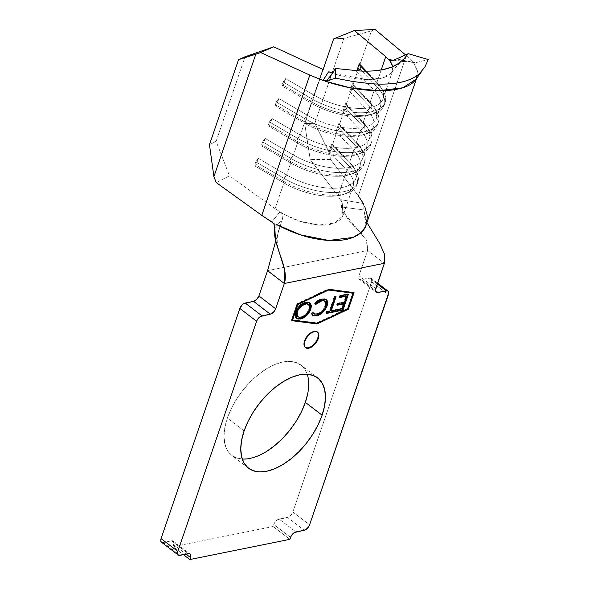 <?xml version="1.0" encoding="UTF-8"?>
<svg xmlns="http://www.w3.org/2000/svg" width="589" height="589" viewBox="0 0 589 589"><rect width="100%" height="100%" fill="white"/><g stroke="black" fill="none" stroke-linecap="round" stroke-linejoin="round"><path stroke-width="0.44" stroke-dasharray="2.94 2.21" d="M317.265 331.946A9.807 5.308 127.5 0 0 317.015 331.732A9.807 5.308 127.5 0 0 310.27 332.91A9.807 5.308 127.5 0 0 304.329 340.869L304.852 341.274L304.329 340.869A9.807 5.308 127.5 0 0 305.087 347.296A9.807 5.308 127.5 0 0 305.36 347.481M307.222 374.243A56.861 30.79 127.5 0 0 300.942 365.092A56.861 30.79 127.5 0 0 261.818 371.917A56.861 30.79 127.5 0 0 227.361 418.102L244.111 430.934L227.361 418.102L224.888 427.364L224.011 435.956L224.755 443.569L227.104 449.9L230.962 454.701L236.174 457.793L242.55 459.059L249.846 458.456L257.768 455.989L266.022 451.77M415.952 79.294L417.483 71.24L413.736 63.192L428.262 59.541L413.736 63.192L414.649 62.567L405.578 61.175L396.691 58.878L393.135 60.107M392.937 66.572L391.692 72.565L382.798 77.844L366.932 79.574L332.667 73.308L328.522 71.895L332.667 73.308C341.863 76.327 350.286 78.219 357.928 78.985C366.616 79.905 373.949 79.758 379.92 78.543C385.905 77.343 389.94 75.193 392.009 72.108L392.745 70.57L392.937 66.572M332.711 72.278L333.484 71.748M392.892 60.152L413.022 62.257L406.381 55.587L358.348 195.865L330.503 159.45L329.553 153.28L314.828 123.381L304.682 123.432L323.133 69.546L304.682 123.432L310.204 159.545L338.057 195.96L346.877 170.214A47.061 20.851 -161.1 0 1 353.032 186.551A47.061 20.851 -161.1 0 1 283.891 182.929L275.078 208.683L284.332 214.492C293.005 219.049 301.031 222.075 308.422 223.584C316.823 225.344 324.009 225.616 329.98 224.402C335.966 223.202 340.14 220.632 342.503 216.7L343.387 214.727L342.216 202.8L340.825 199.686L363.303 203.47L358.348 195.865L406.381 55.587L405.563 54.91L413.022 62.257L389.115 59.658M382.578 90.699A47.061 20.851 -161.1 0 1 364.127 108.317A47.061 20.851 -161.1 0 1 313.952 95.131L322.765 69.377L313.952 95.131L285.672 78.587L282.941 86.568L311.22 103.112L307.119 115.083L278.84 98.54L276.108 106.521L304.388 123.064L300.287 135.036A47.061 20.851 18.9 0 0 369.428 138.658A47.061 20.851 18.9 0 0 363.273 122.321L367.374 110.342A47.061 20.851 -161.1 0 1 373.529 126.687A47.061 20.851 -161.1 0 1 304.388 123.064L300.287 135.036L272.008 118.499L269.276 126.48L297.555 143.024L293.455 154.995A47.061 20.851 18.9 0 0 362.596 158.61A47.061 20.851 18.9 0 0 356.441 142.273L360.542 130.302A47.061 20.851 -161.1 0 1 366.697 146.639A47.061 20.851 -161.1 0 1 297.555 143.024L293.455 154.995L265.175 138.452L262.444 146.433L290.723 162.976L286.622 174.948A47.061 20.851 18.9 0 0 355.771 178.57A47.061 20.851 18.9 0 0 349.608 162.225L353.709 150.254A47.061 20.851 -161.1 0 1 359.864 166.599A47.061 20.851 -161.1 0 1 290.723 162.976L286.622 174.948L258.343 158.404L255.611 166.392L283.891 182.929L275.078 208.683L284.332 214.492L279.79 212.011L271.846 221.943L279.79 212.011L282.484 214.948L282.875 216.885L282.506 218.843L274.827 227.906L282.506 218.843L275.733 240.989L282.875 216.885L282.484 214.948L279.79 212.011L284.332 214.492L300.309 221.383L318.73 225.042L334.559 223.069L342.975 215.765L342.216 202.8L338.057 195.96L346.877 170.214L329.185 151.528L331.916 143.547L349.608 162.225L353.709 150.254L336.017 131.575L338.749 123.594L356.441 142.273L360.542 130.302L342.85 111.615L345.581 103.635L363.273 122.321L367.374 110.342L349.682 91.663L352.413 83.682L370.106 102.361L374.206 90.389L356.514 71.711L356.824 70.813L356.514 71.711L374.206 90.389A47.061 20.851 -161.1 0 1 380.361 106.727A47.061 20.851 -161.1 0 1 311.22 103.112L307.119 115.083A47.061 20.851 18.9 0 0 376.261 118.698A47.061 20.851 18.9 0 0 370.106 102.361L374.206 90.389L377.674 87.658L378.58 84.993L376.938 82.408L381.186 69.981L376.938 82.408L366.262 71.136L376.938 82.408A47.061 20.851 -161.1 0 1 380.612 87.003A47.061 20.851 -161.1 0 1 382.57 90.699M313.952 95.131A47.061 20.851 18.9 0 0 383.093 98.746A47.061 20.851 18.9 0 0 376.938 82.408L378.58 84.993L365.46 71.136L378.58 84.993A50.198 22.242 -161.1 0 1 385.154 102.42A50.198 22.242 -161.1 0 1 311.397 98.562A50.198 22.242 18.9 0 0 367.845 112.366A50.198 22.242 18.9 0 0 382.504 89.896A50.198 22.242 18.9 0 0 378.58 84.993L377.674 87.658L361.97 71.07L377.674 87.658A50.198 22.242 -161.1 0 1 374.471 113.36A50.198 22.242 -161.1 0 1 310.491 101.227A50.198 22.242 18.9 0 0 384.242 105.085A50.198 22.242 18.9 0 0 377.674 87.658L374.206 90.389A47.061 20.851 18.9 0 1 371.203 114.487A47.061 20.851 18.9 0 1 311.22 103.112L310.491 101.227L311.22 103.112L282.941 86.568L282.212 84.683L310.491 101.227L311.397 98.562L310.491 101.227L282.212 84.683L282.941 86.568L285.672 78.587L283.125 82.018L311.397 98.562L313.952 95.131L311.397 98.562L283.125 82.018L282.212 84.683L283.125 82.018L285.672 78.587L313.952 95.131M358.348 195.865L330.503 159.45L310.204 159.545L338.057 195.96L342.216 202.8L340.825 199.686L341.87 210.369L366.284 239.944L367.624 250.458L267.575 270.668L367.624 250.458L384.374 263.29L367.624 250.458L358.966 275.733L358.944 278.803L359.82 279.569L361.138 279.628L375.399 290.561L361.138 279.628L370.798 278.008L371.674 278.774L371.644 281.844L388.394 294.677L371.644 281.844L292.851 511.996L290.62 515.508L287.491 517.414L304.241 530.247L287.491 517.414L277.588 519.741L274.688 522.671L273.789 524.512L290.539 537.345L273.789 524.512L273.112 526.507L173.063 546.717L174.064 542.999L173.77 541.652L172.894 540.886L171.576 540.827L188.318 553.66L171.576 540.827L163.234 542.506L179.984 555.346L163.234 542.506L161.533 542.241M364.164 205.819L363.752 209.942L367.124 222.892L364.584 216.833L363.752 209.942L341.296 206.967L363.752 209.942L363.943 206.047L363.303 203.47L340.825 199.686L341.296 206.967L348.136 219.866L360.924 232.773L367.006 241.424L367.624 250.458L358.966 275.733L375.716 288.566L358.966 275.733A5.492 2.974 127.5 0 0 359.393 279.333A5.492 2.974 127.5 0 0 361.138 279.628L369.472 277.949L377.299 283.942L369.472 277.949A5.492 2.974 127.5 0 1 371.225 278.244A5.492 2.974 127.5 0 1 371.644 281.844L292.851 511.996L309.593 524.828L292.851 511.996A5.492 2.974 127.5 0 1 287.491 517.414L279.149 519.093L295.899 531.933L279.149 519.093A5.492 2.974 127.5 0 0 273.789 524.512L273.112 526.507L289.854 539.34L273.112 526.507L173.063 546.717L183.415 554.647L173.063 546.717L173.74 544.722L186.014 554.124L173.74 544.722A5.492 2.974 127.5 0 0 173.321 541.122A5.492 2.974 127.5 0 0 171.576 540.827L163.234 542.506A5.492 2.974 127.5 0 1 161.489 542.211M307.826 393.091L308.702 384.492L307.951 376.886L305.603 370.555L301.752 365.754L296.532 362.655L290.156 361.388L282.867 361.999L274.945 364.466L266.684 368.685L258.416 374.501L250.458 381.694L243.102 389.984L236.645 399.047L231.33 408.545L227.361 418.102A56.861 30.79 127.5 0 0 231.772 455.363A56.861 30.79 127.5 0 0 242.241 459.045M364.377 205.878L364.724 206.356L364.377 205.878M366.52 224.637L367.462 216.406L364.724 206.356M390.5 60.299L414.649 62.567L413.736 63.192L417.365 70.658L416.666 78.19M329.553 153.28L371.46 30.878L375.009 29.45L371.46 30.878L329.553 153.28L330.503 159.45L310.204 159.545L304.682 123.432L314.828 123.381L343.939 38.351L371.46 30.878L343.939 38.351L314.828 123.381L329.553 153.28M333.632 38.889L343.939 38.351L333.632 38.889M216.104 141.323L245.053 56.78L216.104 141.323L209.456 144.666L216.104 141.323L229.496 175.853L216.104 141.323M275.078 208.683L229.496 175.853L216.2 182.538L229.496 175.853L275.078 208.683M364.915 124.905L363.273 122.321L345.581 103.635L347.23 106.226L364.915 124.905L347.23 106.226L346.317 108.884L364.009 127.563L364.915 124.905L363.273 122.321A47.061 20.851 -161.1 0 1 366.947 126.915A47.061 20.851 -161.1 0 1 353.201 147.979A47.061 20.851 -161.1 0 1 300.287 135.036L297.732 138.474A50.198 22.242 18.9 0 0 354.18 152.279A50.198 22.242 18.9 0 0 368.839 129.808A50.198 22.242 18.9 0 0 364.915 124.905A50.198 22.242 -161.1 0 1 371.49 142.332A50.198 22.242 -161.1 0 1 297.732 138.474L296.827 141.132A50.198 22.242 18.9 0 0 370.577 144.997A50.198 22.242 18.9 0 0 364.009 127.563L346.317 108.884L342.85 111.615L360.542 130.302L364.009 127.563L364.915 124.905M296.827 141.132L297.555 143.024A47.061 20.851 18.9 0 0 357.538 154.399A47.061 20.851 18.9 0 0 360.542 130.302L364.009 127.563A50.198 22.242 -161.1 0 1 360.807 153.273A50.198 22.242 -161.1 0 1 296.827 141.132L297.732 138.474L300.287 135.036L272.008 118.499L269.46 121.93L297.732 138.474L269.46 121.93L268.547 124.596L296.827 141.132L268.547 124.596L269.276 126.48L297.555 143.024L296.827 141.132M345.581 103.635L342.85 111.615L346.317 108.884L347.23 106.226L345.581 103.635M269.276 126.48L268.547 124.596L269.46 121.93L272.008 118.499L269.276 126.48M371.747 104.952L370.106 102.361L352.413 83.682L354.063 86.266L371.747 104.952L354.063 86.266L353.15 88.932L370.842 107.61L371.747 104.952L370.106 102.361A47.061 20.851 -161.1 0 1 373.779 106.955A47.061 20.851 -161.1 0 1 360.034 128.019A47.061 20.851 -161.1 0 1 307.119 115.083L304.565 118.522A50.198 22.242 18.9 0 0 361.013 132.319A50.198 22.242 18.9 0 0 375.672 109.848A50.198 22.242 18.9 0 0 371.747 104.952A50.198 22.242 -161.1 0 1 378.322 122.379A50.198 22.242 -161.1 0 1 304.565 118.522L303.659 121.179A50.198 22.242 18.9 0 0 377.409 125.037A50.198 22.242 18.9 0 0 370.842 107.61L353.15 88.932L349.682 91.663L367.374 110.342L370.842 107.61L371.747 104.952M303.659 121.179L304.388 123.064A47.061 20.851 18.9 0 0 364.37 134.447A47.061 20.851 18.9 0 0 367.374 110.342L370.842 107.61A50.198 22.242 -161.1 0 1 367.639 133.32A50.198 22.242 -161.1 0 1 303.659 121.179L304.565 118.522L307.119 115.083L278.84 98.54L276.293 101.978L304.565 118.522L276.293 101.978L275.38 104.636L303.659 121.179L275.38 104.636L276.108 106.521L304.388 123.064L303.659 121.179M352.413 83.682L349.682 91.663L353.15 88.932L354.063 86.266L352.413 83.682M276.108 106.521L275.38 104.636L276.293 101.978L278.84 98.54L276.108 106.521M357.589 70.864L356.514 71.711L357.589 70.864M358.083 144.865L356.441 142.273L338.749 123.594L340.398 126.179L358.083 144.865L340.398 126.179L339.485 128.844L357.177 147.522L358.083 144.865L356.441 142.273A47.061 20.851 -161.1 0 1 360.115 146.867A47.061 20.851 -161.1 0 1 346.369 167.931A47.061 20.851 -161.1 0 1 293.455 154.995L290.9 158.434A50.198 22.242 18.9 0 0 347.348 172.231A50.198 22.242 18.9 0 0 362.007 149.761A50.198 22.242 18.9 0 0 358.083 144.865A50.198 22.242 -161.1 0 1 364.657 162.292A50.198 22.242 -161.1 0 1 290.9 158.434L289.994 161.091A50.198 22.242 18.9 0 0 363.744 164.949A50.198 22.242 18.9 0 0 357.177 147.522L339.485 128.844L336.017 131.575L353.709 150.254L357.177 147.522L358.083 144.865M289.994 161.091L290.723 162.976A47.061 20.851 18.9 0 0 350.705 174.359A47.061 20.851 18.9 0 0 353.709 150.254L357.177 147.522A50.198 22.242 -161.1 0 1 353.974 173.225A50.198 22.242 -161.1 0 1 289.994 161.091L290.9 158.434L293.455 154.995L265.175 138.452L262.628 141.89L290.9 158.434L262.628 141.89L261.715 144.548L289.994 161.091L261.715 144.548L262.444 146.433L290.723 162.976L289.994 161.091M338.749 123.594L336.017 131.575L339.485 128.844L340.398 126.179L338.749 123.594M262.444 146.433L261.715 144.548L262.628 141.89L265.175 138.452L262.444 146.433M351.25 164.817L349.608 162.225L331.916 143.547L333.565 146.138L351.25 164.817L333.565 146.138L332.652 148.796L350.345 167.475L351.25 164.817L349.608 162.225A47.061 20.851 -161.1 0 1 353.29 166.82A47.061 20.851 -161.1 0 1 339.536 187.891A47.061 20.851 -161.1 0 1 286.622 174.948L284.067 178.386A50.198 22.242 18.9 0 0 340.516 192.191A50.198 22.242 18.9 0 0 355.174 169.713A50.198 22.242 18.9 0 0 351.25 164.817A50.198 22.242 -161.1 0 1 357.825 182.244A50.198 22.242 -161.1 0 1 284.067 178.386L283.162 181.044A50.198 22.242 18.9 0 0 356.912 184.909A50.198 22.242 18.9 0 0 350.345 167.475L332.652 148.796L329.185 151.528L346.877 170.214L350.345 167.475L351.25 164.817M283.162 181.044L283.891 182.929A47.061 20.851 18.9 0 0 343.873 194.311A47.061 20.851 18.9 0 0 346.877 170.214L350.345 167.475A50.198 22.242 -161.1 0 1 347.142 193.185A50.198 22.242 -161.1 0 1 283.162 181.044L284.067 178.386L286.622 174.948L258.343 158.404L255.795 161.842L284.067 178.386L255.795 161.842L254.882 164.5L283.162 181.044L254.882 164.5L255.611 166.392L283.891 182.929L283.162 181.044M331.916 143.547L329.185 151.528L332.652 148.796L333.565 146.138L331.916 143.547M255.611 166.392L254.882 164.5L255.795 161.842L258.343 158.404L255.611 166.392M271.846 221.943L274.113 224.188M363.943 206.047L363.303 203.47M372.403 70.967L360.623 71.019M333.19 72.27L332.093 73.978M326.836 80.303L323.022 80.435M332.579 72.322L333.47 71.777M413.898 62.817L414.649 62.567L396.691 58.878M394.527 59.717L392.407 60.24M291.349 320.269L297.04 303.644L328.36 288.956L354.048 292.637L328.36 288.956L328.883 289.361L328.36 288.956L297.04 303.644L297.57 304.042L297.04 303.644L291.349 320.269L291.982 320.357L291.349 320.269M353.201 293.16L347.827 308.864L317.154 323.251L347.885 308.908L353.201 293.16M292.063 319.65L316.749 322.86L347.466 308.459L352.811 292.858L347.466 308.459L347.989 308.857L347.466 308.459L316.749 322.86L292.063 319.65L297.408 304.049L292.063 319.65M328.242 289.663L297.408 304.049L328.242 289.663M317.272 323.265L316.749 322.86L317.272 323.265M316.168 341.443L313.79 344.432L310.992 346.678M305.846 347.716L304.285 346.354L303.747 343.947L304.329 340.869L305.927 337.585L308.305 334.596L311.102 332.351L313.893 331.195L316.249 331.312L317.817 332.675L318.347 335.075M348.423 294.25L347.9 293.852L347.709 294.397L347.9 293.852L348.423 294.25M335.112 311.206L334.397 311.353L334.92 311.75L334.397 311.353L334.957 309.726L335.48 310.123L334.957 309.726L341.701 308.364L342.224 308.761L341.701 308.364L343.372 303.475L341.701 308.364L334.957 309.726L334.397 311.353L335.112 311.206M337.342 304.697L336.628 304.837L337.151 305.242L336.628 304.837L337.188 303.21L337.711 303.615L337.188 303.21L343.932 301.848L344.455 302.253L343.932 301.848L346.023 295.744L343.932 301.848L337.188 303.21L336.628 304.837L337.342 304.697M339.986 296.966L339.279 297.106L339.801 297.511L339.279 297.106L339.831 295.479L340.354 295.884L339.831 295.479L347.9 293.852L339.831 295.479L339.279 297.106L339.986 296.966M330.679 310.587L333.808 309.954L334.331 310.359L333.808 309.954L333.617 310.499L333.808 309.954L330.679 310.587M326.387 312.973L325.68 313.112L326.203 313.517L325.68 313.112L326.232 311.485L326.762 311.89L326.232 311.485L329.361 310.852L329.884 311.257L329.361 310.852L334.235 296.613L334.766 297.011L334.235 296.613L335.553 296.341L336.076 296.746L334.235 296.613L329.361 310.852L326.232 311.485L325.68 313.112L326.387 312.973M312.376 315.049L311.044 313.355L311.566 313.76L311.044 313.355L312.494 312.177L312.818 312.744M313.878 313.701L317.243 314.187L316.72 313.79C320.423 312.892 323.273 310.226 325.275 305.794L325.798 306.192L325.275 305.794L324.576 300.824M326.335 299.779L324.745 298.733L320.777 299.006L318.119 300.228L314.482 303.32L315.807 304.439L314.482 303.32C316.889 300.729 319.326 299.205 321.793 298.748L326.07 299.477M312.855 312.796L312.494 312.177L311.044 313.355L312.958 315.329M319.083 314.349L321.115 313.024M318.251 301.583L319.775 300.81M322.36 300.235L323.39 300.309M324.105 300.545L324.988 301.222L325.643 304.388L323.545 309.048L320.394 312.118L317.905 313.444L315.343 313.922L313.157 313.134M296.458 318.303L295.317 311.861L295.84 312.266L295.317 311.861C297.703 306.457 301.148 303.173 305.639 302.01L309.659 302.775M300.751 318.494L301.48 318.244M303.644 317.14L305.949 315.336M306.53 314.769L309.586 310.506M310.859 305.536L310.042 303.202L308.209 301.988L306.994 301.855L302.702 303.114L299.698 305.33L297.062 308.386L294.868 313.569L294.758 315.13L295.568 317.5L297.438 318.708L298.675 318.833M296.311 312.788L297.099 310.455M299.47 307.024L300.257 306.265M300.287 306.236L301.038 305.617M302.356 304.727L303.055 304.351M304.13 303.902L305.139 303.622M307.222 303.607L308.732 304.565L309.424 306.427L308.997 309.034L307.289 312.258L304.432 315.159L301.715 316.705L298.446 317.051L296.9 316.116M308.275 304.108L308.776 304.498M297.843 316.911L297.32 316.514L300.537 317.051C304.211 316.102 307.031 313.429 308.997 309.034L309.527 309.439L308.997 309.034L308.732 304.565M296.26 314.681L296.201 314.151M300.537 317.051L301.06 317.456L300.537 317.051M317.015 331.732L317.537 332.13M317.692 377.924L300.942 365.092M391.692 72.565C394.321 68.766 397.877 64.724 402.368 60.453M355.771 178.57L359.864 166.599M353.032 186.551L343.387 214.727M362.596 158.61L366.697 146.639M383.093 98.746L392.745 70.57M380.361 106.727L376.261 118.698M373.529 126.687L369.428 138.658M359.393 279.333L376.143 292.166M173.321 541.122L190.07 553.954M377.586 283.118L371.225 278.244M248.521 468.196L231.772 455.363M341.87 210.369C342.776 214.322 343.012 216.443 342.599 216.73L342.975 215.773M279.466 252.983C276.742 245.142 276.484 237.536 278.7 230.159M364.584 216.833C365.879 222.554 366.174 226.043 365.46 227.288L365.541 226.949M366.947 126.915L368.839 129.808M371.49 142.332L370.577 144.997M360.807 153.273L357.538 154.399M373.779 106.955L375.672 109.848M378.322 122.379L377.409 125.037M367.639 133.32L364.37 134.447M380.612 87.003L382.504 89.896M385.154 102.42L384.242 105.085M374.471 113.36L371.203 114.487M360.115 146.867L362.007 149.761M364.657 162.292L363.744 164.949M353.974 173.225L350.705 174.359M353.29 166.82L355.174 169.713M357.825 182.244L356.912 184.909M347.142 193.185L343.873 194.311M305.087 347.296L305.61 347.694M312.641 315.277L312.118 314.879M326.358 299.676L325.827 299.271M296.709 318.524L296.186 318.119M309.932 302.96L309.402 302.555"/><path stroke-width="0.88" d="M305.36 347.481A9.807 5.308 127.5 0 0 317.773 338.152L318.296 338.557A9.807 5.308 -52.5 0 1 312.354 346.516A9.807 5.308 -52.5 0 1 305.61 347.694A9.807 5.308 -52.5 0 1 304.852 341.274L304.27 344.351L304.808 346.752L306.368 348.114L308.724 348.232L311.515 347.076L314.312 344.83L316.698 341.841L318.296 338.557L318.877 335.48L318.34 333.072L316.779 331.71L314.416 331.6L311.633 332.748L308.827 334.994L306.449 337.983L304.852 341.274A9.807 5.308 -52.5 0 1 310.793 333.308A9.807 5.308 -52.5 0 1 317.537 332.13A9.807 5.308 -52.5 0 1 318.296 338.557L317.773 338.152A9.807 5.308 127.5 0 0 317.265 331.946M266.022 451.77L274.29 445.947L282.256 438.761L289.604 430.471L296.068 421.407L301.384 411.91L305.352 402.353L322.102 415.186A56.861 30.79 -52.5 0 1 287.638 461.371A56.861 30.79 -52.5 0 1 248.521 468.196A56.861 30.79 -52.5 0 1 244.111 430.934L241.637 440.197L240.754 448.796L241.505 456.401L243.853 462.733L247.711 467.533L252.924 470.633L259.3 471.899L266.596 471.288L274.518 468.822L282.772 464.603L291.04 458.787L299.006 451.594L306.354 443.303L312.818 434.24L318.134 424.743L322.102 415.186L324.576 405.931L325.452 397.332L324.701 389.719L322.352 383.395L318.502 378.587L313.282 375.495L306.906 374.229L299.617 374.832L291.688 377.299L283.434 381.517L275.166 387.341L267.207 394.527L259.852 402.817L253.395 411.88L248.079 421.378L244.111 430.934A56.861 30.79 -52.5 0 1 278.568 384.75A56.861 30.79 -52.5 0 1 317.692 377.924A56.861 30.79 -52.5 0 1 322.102 415.186L305.352 402.353A56.861 30.79 127.5 0 0 307.222 374.243M297.931 304.447L328.647 290.046L353.334 293.263L347.989 308.857L317.272 323.265L292.586 320.048L297.931 304.447L292.586 320.048L317.272 323.265L347.989 308.857L353.334 293.263L328.647 290.046L297.931 304.447L297.533 304.145L297.931 304.447M325.099 301.222L321.233 300.375L325.099 301.222L325.798 306.192C323.803 310.631 320.946 313.296 317.243 314.187L313.878 313.701L313.017 312.575L311.566 313.76L312.641 315.277L316.624 315.829L319.584 314.762L322.617 312.597L325.305 309.542L327.079 306.037L327.675 303.077L326.866 300.176L325.268 299.131L322.316 299.146L318.642 300.626L315.005 303.725L315.807 304.439L320.298 301.215L323.913 300.707L325.511 301.62L326.24 303.512L325.084 307.841L322.154 311.544L318.428 313.849L314.659 314.121L313.017 312.575L311.566 313.76L313.481 315.733L316.624 315.829L312.376 315.049M348.423 294.25L340.354 295.884L339.801 297.511L346.546 296.149L344.455 302.253L337.711 303.615L337.151 305.242L343.902 303.88L342.224 308.761L335.48 310.123L334.92 311.75L342.989 310.123L348.423 294.25L340.354 295.884L339.801 297.511L346.546 296.149L344.455 302.253L337.711 303.615L337.151 305.242L343.902 303.88L342.224 308.761L335.48 310.123L334.92 311.75L342.989 310.123L348.423 294.25M331.202 310.992L336.076 296.746L334.766 297.011L329.884 311.257L326.762 311.89L326.203 313.517L333.772 311.986L334.331 310.359L331.202 310.992L330.679 310.587L331.202 310.992L336.076 296.746L334.766 297.011L329.884 311.257L326.762 311.89L326.203 313.517L333.772 311.986L334.331 310.359L331.202 310.992M309.659 302.775L310.322 308.761L310.845 309.166L311.382 305.941L310.565 303.6L308.732 302.385L304.727 302.82L300.221 305.735L297.585 308.791L295.84 312.266L295.28 315.535L296.098 317.898L297.96 319.113L302.01 318.649L306.494 315.711L309.1 312.634L310.845 309.166L310.322 308.761C307.951 314.165 304.528 317.464 300.044 318.671L300.567 319.069C305.05 317.869 308.474 314.563 310.845 309.166L309.932 302.96L306.162 302.407C301.671 303.571 298.233 306.854 295.84 312.266L296.709 318.524L300.567 319.069L296.458 318.303M270.307 314.195L273.436 312.288L275.667 308.776L284.325 283.5L384.374 263.29L375.392 290.296L375.694 291.636L376.57 292.402L377.888 292.468L387.547 290.841L388.423 291.607L388.718 292.954L309.593 524.828L307.37 528.348L304.241 530.247L294.338 532.574L291.437 535.504L289.854 539.34L189.813 559.55L190.814 555.832L190.519 554.485L189.643 553.719L178.666 555.28L177.79 554.514L177.488 553.174L177.812 551.444L256.613 321.292L257.511 319.452L260.412 316.521L270.307 314.195L261.972 315.873L245.223 303.041L253.557 301.354L270.307 314.195L253.557 301.354L256.686 299.455L258.917 295.943L267.575 270.668L284.325 283.5L275.667 308.776L258.917 295.943L267.575 270.668L275.733 240.989L267.575 270.668L284.325 283.5L284.421 269.055L275.453 239.804L274.827 227.906C271.728 243.942 289.736 267.678 284.325 283.5L384.374 263.29L384.345 253.888L379.839 243.713L367.124 222.892L379.839 243.713L384.345 253.888L384.374 263.29L375.716 288.566A5.492 2.974 -52.5 0 0 376.143 292.166A5.492 2.974 -52.5 0 0 377.888 292.468L375.399 290.561L377.888 292.468L386.222 290.782A5.492 2.974 -52.5 0 1 387.967 291.076A5.492 2.974 -52.5 0 1 388.394 294.677L309.593 524.828A5.492 2.974 -52.5 0 1 304.241 530.247L295.899 531.933A5.492 2.974 -52.5 0 0 290.539 537.345L289.854 539.34L189.813 559.55L183.415 554.647L189.813 559.55L190.49 557.555L186.014 554.124L190.49 557.555A5.492 2.974 -52.5 0 0 190.07 553.954A5.492 2.974 -52.5 0 0 188.318 553.66L179.984 555.346A5.492 2.974 -52.5 0 1 178.239 555.044A5.492 2.974 -52.5 0 1 177.812 551.444L161.062 538.611L239.863 308.459L256.613 321.292L177.812 551.444L161.062 538.611L239.863 308.459L242.094 304.94L243.662 303.688L253.557 301.354A5.492 2.974 127.5 0 0 258.917 295.943L275.667 308.776A5.492 2.974 -52.5 0 1 270.307 314.195M317.037 323.95L348.349 309.269L354.048 292.637L328.883 289.361L297.57 304.042L291.872 320.674L317.037 323.95L291.982 320.357L317.037 323.95L348.349 309.269L354.048 292.637L328.883 289.361L297.57 304.042L291.872 320.674L317.037 323.95M333.021 72.145L330.289 76.379L326.836 80.303L324.988 81.12L335.678 78.241L335.222 68.449L333.19 72.27M333.551 71.63L335.222 68.449L360.623 71.019C368.883 71.394 376.297 70.945 382.857 69.671C389.344 68.331 394.623 66.233 398.687 63.384L404.054 58.804L408.287 53.687L428.262 59.541L424.919 66.999L419.478 73.573C414.943 77.674 408.413 80.634 399.894 82.453C391.206 84.161 381.289 84.558 370.15 83.638L353.172 81.547L335.678 78.241L324.988 81.12L350.021 87.746L378.455 90.735L402.839 87.768L415.952 79.294L422.07 70.952M360.623 71.019L335.222 68.449L335.678 78.241L353.172 81.547L370.15 83.638C381.65 84.551 391.567 84.153 399.894 82.453C408.192 80.752 414.715 77.792 419.478 73.573L424.919 66.999L428.262 59.541L408.287 53.687L396.691 58.878L408.287 53.687L404.054 58.804L398.687 63.384L391.7 67.094L382.857 69.671L372.403 70.967M393.135 60.107L391.052 60.343M392.407 60.24L390.47 60.292L389.115 59.658L392.937 66.572L390.551 61.617L385.751 56.654L354.379 30.525L375.009 29.45L405.563 54.91L375.009 29.45L354.379 30.525L333.632 38.889L323.133 69.546L333.632 38.889L354.379 30.525L385.751 56.654L390.551 61.617L389.115 59.658L392.892 60.152M332.579 72.322L328.522 71.895L323.022 80.435L328.522 71.895L332.711 72.278M322.765 69.377L273.671 46.825L322.765 69.377M417.1 76.916L415.967 79.272C412.793 84.006 406.616 87.297 397.435 89.138C388.276 91 377.041 91.229 363.715 89.822C351.994 88.652 339.087 85.744 324.988 81.12L326.836 80.303L324.981 80.745L323.022 80.435L309.807 75.09L260.706 52.539L273.671 46.825L245.053 56.78L273.671 46.825L260.706 52.539L238.567 59.636L245.053 56.78L238.567 59.636L209.456 144.666L238.567 59.636L255.817 54.24L213.91 176.634L255.817 54.24L260.706 52.539L309.807 75.09L261.774 215.368L273.289 223.091L274.827 225.992L274.827 227.906L274.113 224.188L274.496 223.93L274.113 224.188M356.824 70.813L359.246 63.722L366.262 71.136L359.246 63.722L360.895 66.314L365.46 71.136L360.895 66.314L359.982 68.972L361.97 71.07L359.982 68.972L357.589 70.864L359.982 68.972L360.895 66.314L359.246 63.722L356.824 70.813M381.186 69.981L385.751 56.654L381.186 69.981M377.299 283.942L386.222 290.782L377.299 283.942M161.916 542.447L161.04 541.681L160.738 540.334L161.062 538.611A5.492 2.974 127.5 0 0 161.489 542.211L178.239 555.044M242.241 459.045A56.861 30.79 127.5 0 0 305.352 402.353L307.826 393.091M261.972 315.873L245.223 303.041A5.492 2.974 127.5 0 0 239.863 308.459L256.613 321.292A5.492 2.974 -52.5 0 1 261.972 315.873M364.724 206.356L367.462 216.377L365.887 226.235L361.094 232.626L352.988 237.433L328.714 240.459L300.464 234.842L275.969 224.276C289.265 231.263 301.575 235.909 312.914 238.214C325.791 240.916 336.805 241.335 345.964 239.473C355.145 237.632 361.55 233.693 365.165 227.663L416.666 78.19M363.303 203.47L358.348 195.865M323.022 80.435L309.807 75.09L261.774 215.368L271.89 221.965M209.456 144.666L213.91 176.634L216.2 182.538L261.774 215.368L216.2 182.538L213.91 176.634L209.456 144.666M332.093 73.978L326.836 80.303M396.691 58.878L394.527 59.717M353.415 292.556L353.201 293.16L353.415 292.556M317.154 323.251L316.514 323.545L317.154 323.251M352.811 292.858L328.242 289.663L352.811 292.858M347.885 308.908L348.349 309.269L347.885 308.908M292.188 319.746L292.586 320.048L292.188 319.746M328.176 289.692L328.647 290.046L328.176 289.692M318.347 335.075L317.773 338.152L316.168 341.443M310.992 346.678L308.202 347.827L305.846 347.716M347.709 294.397L342.459 309.726L342.989 310.123L342.459 309.726L335.112 311.206L342.459 309.726L347.709 294.397M343.372 303.475L343.902 303.88L343.372 303.475L337.342 304.697L343.372 303.475M346.023 295.744L346.546 296.149L346.023 295.744L339.986 296.966L346.023 295.744M333.617 310.499L333.249 311.588L333.772 311.986L333.249 311.588L326.387 312.973L333.249 311.588L333.617 310.499M335.369 296.885L330.679 310.587L335.369 296.885M312.818 312.744L313.878 313.701M326.07 299.477L327.219 300.743L326.358 299.676L322.316 299.146C319.856 299.602 317.419 301.126 315.005 303.725L315.807 304.439L321.756 300.773L321.233 300.375L315.284 304.034L318.251 301.583M327.079 306.037L327.219 300.743L326.696 300.338L326.556 305.632L327.079 306.037L326.556 305.632C324.112 311.088 320.63 314.349 316.094 315.424L316.624 315.829C321.152 314.754 324.635 311.493 327.079 306.037M312.958 315.329L315.24 315.564L319.083 314.349M321.115 313.024L324.782 309.144L326.556 305.632L327.057 301.406L325.886 299.315M319.717 300.839L322.632 300.228M323.39 300.309L324.105 300.545M313.37 313.319L312.855 312.796M298.638 318.833L300.758 318.494M301.465 318.251L303.644 317.14M305.949 315.336L306.53 314.769M309.313 311.029L310.58 307.907L310.852 305.485M308.209 304.057L305.139 303.622C301.45 304.52 298.616 307.178 296.635 311.603L297.32 316.514L297.843 316.911L297.158 312.001L296.635 311.603L297.158 312.001C299.138 307.576 301.973 304.918 305.662 304.027L305.139 303.622L307.222 303.607M297.084 310.484L299.47 307.024M301.038 305.617L302.356 304.727M303.055 304.351L304.145 303.895M297.423 316.587L296.79 315.984M296.657 315.785L296.26 314.681M296.201 314.151L296.311 312.788M305.139 303.622L308.776 304.498L309.527 309.439C307.554 313.827 304.734 316.499 301.06 317.456L297.843 316.911M297.158 312.001L298.24 309.711L302.179 305.566L306.221 303.931L307.745 304.005L309.254 304.962L309.88 308.069L308.813 311.066L305.927 314.754L303.468 316.529L299.963 317.574L297.423 316.521L296.716 314.298L297.158 312.001M317.015 331.732L317.537 332.13M387.93 291.047L377.586 283.118M365.46 227.288L365.887 226.235M305.087 347.296L305.61 347.694M312.641 315.277L312.118 314.879M326.358 299.676L325.827 299.271M296.709 318.524L296.186 318.119M309.932 302.96L309.402 302.555M308.776 304.498L308.253 304.093"/></g></svg>
